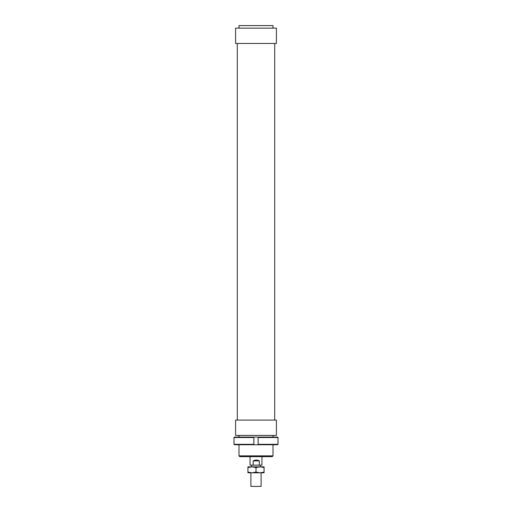 <?xml version="1.0" encoding="UTF-8"?>
<svg xmlns="http://www.w3.org/2000/svg" width="512" height="512" viewBox="0 0 512 512"><rect width="100%" height="100%" fill="white"/><g stroke="black" fill="none" stroke-linecap="round" stroke-linejoin="round"><path stroke-width="0.77" d="M261.101 472.8L261.101 486.4L250.899 486.4L250.899 472.8M253.203 465.146L253.203 460.896C255.302 459.77 257.344 459.77 259.328 460.896L259.328 465.146L250.048 465.146L250.048 456.646M261.952 456.646L261.952 465.146L259.328 465.146M253.203 460.896L259.328 460.896M276.403 435.392L235.597 435.392L235.597 420.083L276.403 420.083L276.403 435.392M276.403 28.154L235.597 28.154L235.597 43.456L276.403 43.456L276.403 28.154M273.005 28.154L273.005 25.6L238.995 25.6L238.995 28.154M273.005 455.878L238.995 455.878L239.763 456.646L272.237 456.646L273.005 455.878L273.005 444.742M233.997 444.314L233.997 437.517L253.875 437.517L253.875 437.088L234.426 437.088L233.997 437.517L233.997 444.314L234.426 444.742L253.875 444.742L253.875 444.314L233.997 444.314M253.875 444.314L253.875 437.517M258.125 444.314L258.125 444.742L277.574 444.742L278.003 444.314L258.125 444.314L258.125 437.517L278.003 437.517L277.574 437.088L253.875 437.088M278.003 444.314L278.003 437.517M258.125 437.088L258.125 437.517M258.125 444.742L253.875 444.742M260.038 472.8L247.923 472.8L247.923 472.077L251.962 472.8L256 472.077L260.038 472.8L264.077 472.077L264.077 472.8L260.038 472.8M260.038 466.848L256 467.565L251.962 466.848L264.077 466.848L264.077 467.565L260.038 466.848M247.923 467.565L247.923 466.848L251.962 466.848L247.923 467.565L247.923 472.077M264.077 472.077L264.077 467.565M256 472.077L256 467.565M260.333 465.146L260.333 466.848M251.667 465.146L251.667 466.848M274.707 43.456L274.707 420.083M273.005 435.392L273.005 437.088M238.995 435.392L238.995 437.088M238.995 444.742L238.995 455.878M237.293 43.456L237.293 420.083"/></g></svg>
